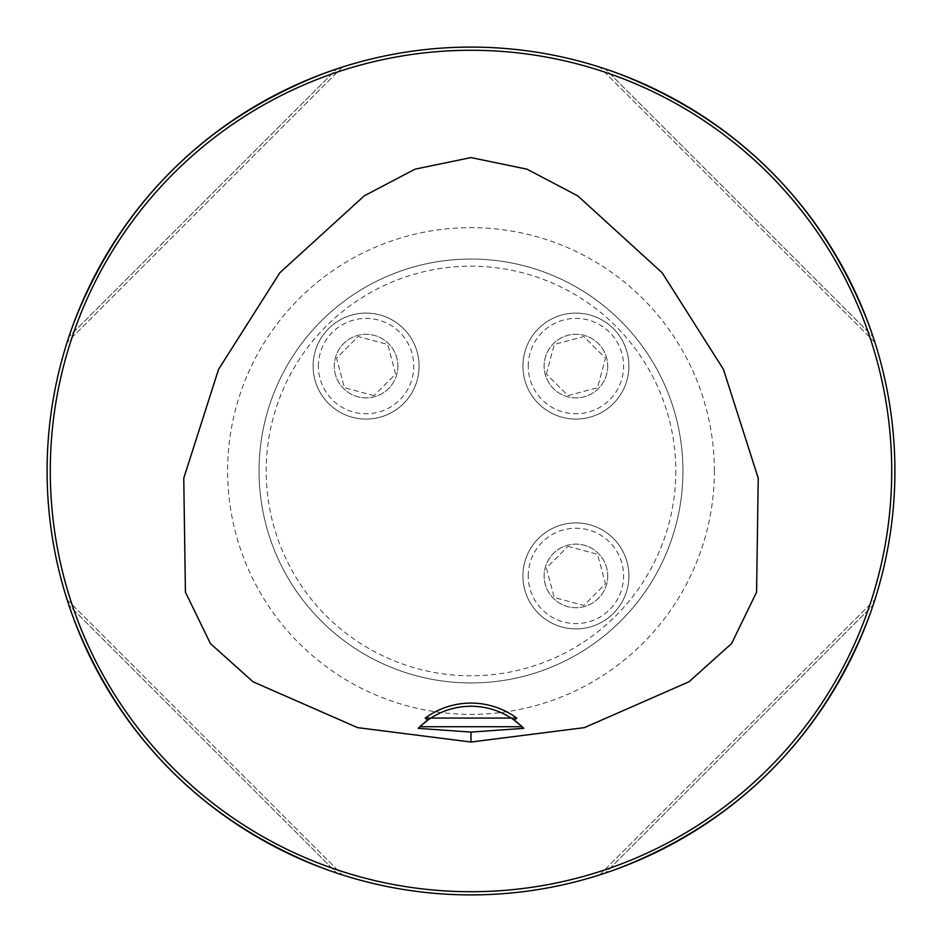 <?xml version="1.0" encoding="UTF-8"?>
<svg xmlns="http://www.w3.org/2000/svg" width="942" height="942" viewBox="0 0 942 942"><rect width="100%" height="100%" fill="white"/><g stroke="black" fill="none" stroke-linecap="round" stroke-linejoin="round"><path stroke-width="0.71" stroke-dasharray="4.71 3.53" d="M607.708 366.085A31.793 31.793 0 0 1 560.019 393.626A31.793 31.793 0 0 1 560.019 338.555A31.793 31.793 0 0 1 607.708 366.085A31.793 31.793 0 0 1 575.915 397.877A31.793 31.793 0 0 1 544.123 366.085A31.793 31.793 0 0 1 575.915 334.292A31.793 31.793 0 0 1 607.708 366.085M675.803 471A204.791 204.791 0 0 1 368.605 648.355A204.791 204.791 0 0 1 368.605 293.645A204.791 204.791 0 0 1 675.803 471M607.708 575.915A31.793 31.793 0 0 1 560.019 603.445A31.793 31.793 0 0 1 560.019 548.374A31.793 31.793 0 0 1 607.708 575.915A31.793 31.793 0 0 1 575.915 607.708A31.793 31.793 0 0 1 544.123 575.915A31.793 31.793 0 0 1 575.915 544.123A31.793 31.793 0 0 1 607.708 575.915M397.877 366.085A31.793 31.793 0 0 1 350.188 393.626A31.793 31.793 0 0 1 350.188 338.555A31.793 31.793 0 0 1 397.877 366.085A31.793 31.793 0 0 1 366.085 397.877A31.793 31.793 0 0 1 334.292 366.085A31.793 31.793 0 0 1 366.085 334.292A31.793 31.793 0 0 1 397.877 366.085M894.9 471A423.9 423.9 0 0 1 471 894.9A423.9 423.9 0 0 1 47.1 471A423.9 423.9 0 0 1 471 47.1A423.9 423.9 0 0 1 894.9 471M873.116 336.859C825.651 205.674 736.326 116.349 605.141 68.884C736.326 116.349 825.651 205.674 873.116 336.859L605.141 68.884L873.116 336.859M600.796 67.459L599.913 67.176M68.884 605.141C116.349 736.326 205.674 825.651 336.859 873.116C205.674 825.651 116.349 736.326 68.884 605.141L336.859 873.116L68.884 605.141M336.859 68.884C205.674 116.349 116.349 205.674 68.884 336.859C116.349 205.674 205.674 116.349 336.859 68.884L68.884 336.859L336.859 68.884M605.141 873.116C736.326 825.651 825.651 736.326 873.116 605.141C825.651 736.326 736.326 825.651 605.141 873.116L873.116 605.141L605.141 873.116M67.07 599.583L342.417 874.93L67.07 599.583M342.417 67.07L67.07 342.417L342.417 67.07M874.93 342.417L599.583 67.07L874.93 342.417M599.583 874.93L874.93 599.583L599.583 874.93M515.027 720.748A74.183 74.183 0 0 0 427.739 720.183M682.95 471A211.95 211.95 0 0 0 471 259.05A211.95 211.95 0 0 0 259.05 471A211.95 211.95 0 0 0 471 682.95A211.95 211.95 0 0 0 682.95 471M259.05 471A211.95 211.95 0 0 1 576.975 287.451A211.95 211.95 0 0 1 576.975 654.549A211.95 211.95 0 0 1 259.05 471A211.95 211.95 0 0 1 576.975 287.451A211.95 211.95 0 0 1 576.975 654.549A211.95 211.95 0 0 1 259.05 471M522.928 575.915A52.987 52.987 0 0 0 602.409 621.802A52.987 52.987 0 0 0 602.409 530.016A52.987 52.987 0 0 0 522.928 575.915A52.987 52.987 0 0 0 602.409 621.802A52.987 52.987 0 0 0 602.409 530.016A52.987 52.987 0 0 0 522.928 575.915M528.226 575.915A47.689 47.689 0 0 1 599.76 534.609A47.689 47.689 0 0 1 599.76 617.21A47.689 47.689 0 0 1 528.226 575.915M567.991 546.36L597.546 554.273L605.459 583.828L583.828 605.459L554.273 597.546L546.36 567.991L567.991 546.36L546.36 567.991L554.273 597.546L583.828 605.459L605.459 583.828L597.546 554.273L567.991 546.36M522.928 366.085A52.987 52.987 0 0 0 602.409 411.984A52.987 52.987 0 0 0 602.409 320.198A52.987 52.987 0 0 0 522.928 366.085A52.987 52.987 0 0 0 602.409 411.984A52.987 52.987 0 0 0 602.409 320.198A52.987 52.987 0 0 0 522.928 366.085M528.226 366.085A47.689 47.689 0 0 1 599.76 324.79A47.689 47.689 0 0 1 599.76 407.391A47.689 47.689 0 0 1 528.226 366.085M546.36 374.009L554.273 344.454L583.828 336.541L605.459 358.172L597.546 387.727L567.991 395.64L546.36 374.009L567.991 395.64L597.546 387.727L605.459 358.172L583.828 336.541L554.273 344.454L546.36 374.009M313.097 366.085A52.987 52.987 0 0 0 392.578 411.984A52.987 52.987 0 0 0 392.578 320.198A52.987 52.987 0 0 0 313.097 366.085A52.987 52.987 0 0 0 392.578 411.984A52.987 52.987 0 0 0 392.578 320.198A52.987 52.987 0 0 0 313.097 366.085M318.396 366.085A47.689 47.689 0 0 1 389.929 324.79A47.689 47.689 0 0 1 389.929 407.391A47.689 47.689 0 0 1 318.396 366.085M374.009 395.64L344.454 387.727L336.541 358.172L358.172 336.541L387.727 344.454L395.64 374.009L374.009 395.64L395.64 374.009L387.727 344.454L358.172 336.541L336.541 358.172L344.454 387.727L374.009 395.64M714.366 471A243.366 243.366 0 0 0 471 227.634A243.366 243.366 0 0 0 227.634 471A243.366 243.366 0 0 0 471 714.366A243.366 243.366 0 0 0 714.366 471"/><path stroke-width="1.41" d="M425.219 718.087L516.781 718.087L514.261 720.183A74.183 74.183 0 0 0 427.739 720.183L425.219 718.087A77.362 77.362 0 0 1 516.781 718.087M419.567 726.988A74.183 74.183 0 0 0 418.201 728.343L419.849 726.729A74.183 74.183 0 0 1 427.739 720.183L419.849 726.729L522.151 726.729L514.261 720.183M471 742.037L357.571 727.624L253.009 681.773L210.396 643.539L185.421 592.177L183.761 478.218L218.568 369.335L279.821 272.78L364.295 195.818L415.01 169.171L471 157.573L526.99 169.171L577.705 195.818L662.179 272.78L723.432 369.335L758.239 478.218L756.579 592.177L731.604 643.539L688.991 681.773L584.429 727.624L471 742.037L471 732.099L523.799 728.343L522.151 726.729A74.183 74.183 0 0 0 515.027 720.748M418.201 728.343L471 732.099M894.9 471A423.9 423.9 0 0 0 259.05 103.891A423.9 423.9 0 0 0 259.05 838.109A423.9 423.9 0 0 0 894.9 471M874.93 342.417L873.116 336.859L874.93 342.417M599.913 67.176L600.796 67.459M67.07 599.583L68.884 605.141L67.07 599.583M336.859 873.116L342.417 874.93L336.859 873.116M342.417 67.07L336.859 68.884L342.417 67.07M68.884 336.859L67.07 342.417L68.884 336.859M599.583 874.93L605.141 873.116L599.583 874.93M873.116 605.141L874.93 599.583L873.116 605.141M891.721 471A420.721 420.721 0 0 0 260.64 106.646A420.721 420.721 0 0 0 260.64 835.354A420.721 420.721 0 0 0 891.721 471M523.799 728.343A74.183 74.183 0 0 0 522.433 726.988"/></g></svg>
